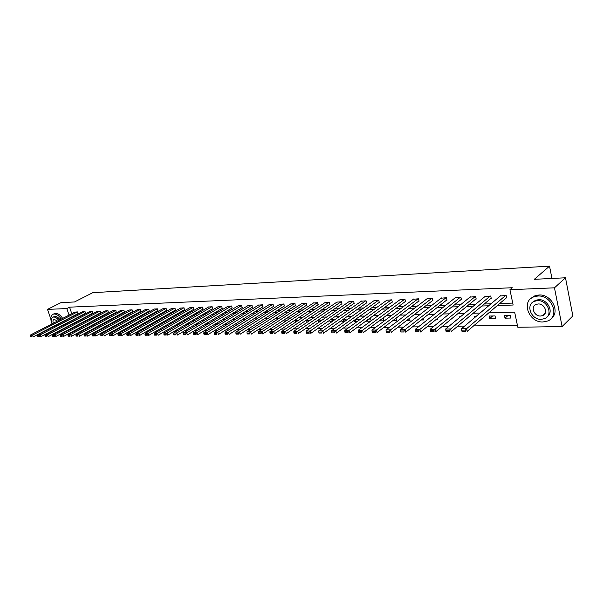 <?xml version="1.0" encoding="UTF-8"?>
<svg xmlns="http://www.w3.org/2000/svg" width="603" height="603" viewBox="0 0 603 603"><rect width="100%" height="100%" fill="white"/><g stroke="black" fill="none" stroke-linecap="round" stroke-linejoin="round"><path stroke-width="0.9" d="M50.818 318.934L47.486 309.384L60.986 302.631L74.478 301.967L92.839 292.666L549.521 266.157L534.311 279.317L565.486 277.779L572.85 315.912L562.109 326.577L517.819 327.248L514.638 312.128L488.875 312.806M78.646 332.449L79.837 332.426M86.651 332.313L87.94 332.298M94.799 332.185L96.178 332.155M103.09 332.042L104.56 332.019M111.525 331.906L113.093 331.876M120.103 331.763L121.783 331.733M128.838 331.62L130.625 331.59M137.733 331.469L139.625 331.439M146.785 331.318L148.79 331.288M156.011 331.168L158.129 331.13M165.395 331.017L167.642 330.979M174.968 330.859L177.335 330.813M184.714 330.693L187.209 330.655M194.641 330.527L197.271 330.489M204.764 330.361L207.538 330.316M215.083 330.188L218 330.143M225.605 330.014L228.665 329.969M236.331 329.841L239.549 329.788M247.275 329.66L250.652 329.6M258.438 329.472L261.981 329.411M269.827 329.283L273.543 329.223M281.458 329.095L285.347 329.027M293.322 328.899L297.4 328.831M305.442 328.695L309.708 328.627M317.811 328.492L322.281 328.416M330.452 328.281L335.125 328.205M343.363 328.07L348.255 327.987M356.561 327.851L361.672 327.768M370.054 327.625L375.398 327.535M383.847 327.399L389.425 327.308M397.95 327.165L403.784 327.067M412.377 326.924L418.474 326.826M427.143 326.683L433.512 326.577M442.255 326.434L448.903 326.321M457.722 326.178L464.664 326.065M473.566 325.914L517.382 325.19M69.187 333.994L68.079 334.017M61.363 334.115L60.338 334.13M551.949 278.45L549.521 266.157M75.948 325.861L76.099 326.306M77.086 329.208L77.252 329.69M510.424 315.542L504.462 315.686L504.997 318.173L510.952 318.045L510.424 315.542M495.033 315.912L489.206 316.047L489.742 318.505L495.568 318.384L495.033 315.912M476.151 316.356L474.282 316.402L474.569 317.698M460.526 316.726L459.69 316.748L459.818 317.314M451.338 319.01L450.908 319.356M437.107 318.708L437.326 319.65L435.894 319.68M423.185 318.459L423.54 319.952L421.211 320.005M409.558 318.248L410.04 320.246L406.867 320.321M392.832 320.623L396.827 320.54L395.975 318.256M379.106 320.924L383.885 320.819L383.32 318.557L382.272 318.58M371.139 320.834L370.634 318.851L368.87 318.897M366.285 320.773L366.398 321.203L370.77 321.105M358.574 320.562L358.212 319.145L355.755 319.206M353.84 320.577L354.067 321.467L357.406 321.399M346.265 320.321L346.032 319.439L342.911 319.507M341.637 320.404L341.991 321.731L344.336 321.685M334.198 320.11L334.1 319.718L330.338 319.809M329.683 320.261L330.143 321.994L331.544 321.964M322.273 319.997L318.03 320.103M317.969 320.14L318.535 322.243L319.017 322.236M310.025 320.291L306.565 320.374L307.085 322.281M298.025 320.57L295.395 320.638L295.787 322.062M286.274 320.849L284.435 320.894L284.706 321.881M274.757 321.128L273.679 321.15L273.845 321.716M257.232 323.298L256.772 323.592M246.891 323.178L247.072 323.803L245.858 323.834M236.745 323.072L237.024 324.03L235.147 324.067M226.773 322.989L227.15 324.241L224.648 324.293M216.99 322.914L217.397 324.286M214.344 324.52L217.11 324.459M204.296 324.708L207.387 322.884L207.764 324.143M204.304 324.738L206.867 324.685M198.304 324.015L197.694 322.952M194.905 324.61L196.812 324.904M189.01 323.901L188.784 323.155L187.963 323.178M185.686 324.52L185.875 325.145L186.953 325.123M179.875 323.803L179.747 323.374L178.405 323.404M176.619 324.452L177.267 325.334M170.905 323.713L169.021 323.63M167.709 324.384L168.026 325.386M161.815 323.796L159.81 323.841M158.958 324.331L159.252 325.273M152.649 324.015L150.758 324.06M150.351 324.293L150.629 325.168M143.65 324.226L141.893 324.271L142.15 325.077M134.808 324.437L133.64 324.467L133.813 324.994M126.125 324.64L125.612 324.927M113.191 326.487L112.731 326.743M105.337 326.427L105.495 326.901L104.432 326.924M97.611 326.381L97.799 326.947M96.284 327.097L97.573 327.075M90.005 326.344L90.179 326.864M88.264 327.278L89.463 327.248M82.521 326.306L82.686 326.788M80.387 327.444L81.495 327.421M497.377 305.525L513.145 305.028L509.927 289.711L512.264 287.729L69.556 307.168L71.787 313.688M77.855 317.314L78.722 317.284M85.377 317.065L86.319 317.035M93.013 316.816L94.045 316.779M100.784 316.56L101.892 316.522M108.676 316.304L109.874 316.266M116.703 316.04L117.992 315.995M124.859 315.776L126.246 315.731M133.157 315.505L134.635 315.452M141.592 315.226L143.167 315.173M150.177 314.947L151.85 314.894M158.906 314.66L160.692 314.6M167.792 314.367L169.677 314.306M176.83 314.073L178.827 314.012M186.026 313.771L188.144 313.703M195.395 313.47L197.626 313.394M204.93 313.153L207.289 313.078M214.638 312.836L217.118 312.753M224.52 312.512L227.135 312.429M234.59 312.188L237.341 312.098M244.848 311.849L247.743 311.751M255.303 311.51L258.34 311.404M265.953 311.156L269.142 311.058M276.815 310.801L280.161 310.696M287.88 310.439L291.392 310.326M299.171 310.07L302.842 309.95M310.681 309.693L314.532 309.573M322.424 309.309L326.449 309.181M334.401 308.917L338.615 308.781M346.627 308.517L351.036 308.374M359.102 308.11L363.715 307.96M371.847 307.696L376.664 307.538M384.85 307.274L389.885 307.108M398.138 306.837L403.399 306.663M411.713 306.392L417.201 306.211M425.582 305.94L431.311 305.751M439.753 305.472L445.738 305.276M454.247 304.997L460.488 304.794M469.066 304.515L475.579 304.304M484.217 304.018L491.015 303.799M499.729 303.513L512.738 303.09M506.203 297.972L506.701 297.95L506.166 295.425L500.256 295.99M490.782 298.53L491.272 298.515L490.729 296.013L484.955 296.563M475.707 299.088L476.189 299.065L475.639 296.593L469.993 297.128M460.963 299.623L461.431 299.608L460.88 297.166L455.363 297.678M446.544 300.151L447.004 300.136L446.446 297.716L441.049 298.214M432.441 300.671L432.886 300.656L432.328 298.266L427.045 298.741M418.633 301.176L419.07 301.161L418.505 298.794L413.334 299.254M405.118 301.666L405.548 301.651L404.982 299.314L399.917 299.766M391.882 302.156L392.304 302.141L391.739 299.827L386.779 300.256M378.925 302.631L379.34 302.616L378.767 300.324L373.905 300.746M366.232 303.09L366.639 303.075L366.066 300.814L361.303 301.221M353.803 303.55L354.195 303.535L353.622 301.289L348.956 301.688M341.615 303.995L341.999 303.98L341.426 301.764L336.851 302.148M329.675 304.432L329.472 302.224L324.987 302.593M317.962 304.862L317.751 302.668L313.364 303.038M306.482 305.284L306.264 303.113L301.96 303.467M295.229 305.691L295.003 303.55L290.774 303.889M284.186 306.098L283.945 303.972L279.8 304.311M273.355 306.49L273.106 304.387L269.044 304.719M262.72 306.882L262.471 304.801L258.476 305.118M252.288 307.266L252.031 305.201L248.112 305.51M242.044 307.643L241.78 305.593L237.936 305.902M231.997 308.005L231.725 305.985L227.949 306.279M222.123 308.367L221.844 306.362L218.135 306.656M212.429 308.721L212.143 306.731L208.502 307.017M202.902 309.075L202.616 307.1L199.035 307.379M193.548 309.414L193.254 307.462L189.741 307.734M184.36 309.754L184.058 307.816L180.606 308.08M175.322 310.085L175.021 308.163L171.621 308.419M166.451 310.409L166.134 308.502L162.802 308.759M157.722 310.726L157.406 308.842L154.127 309.09M149.145 311.042L148.82 309.173L145.594 309.414M140.703 311.352L140.378 309.497L137.213 309.731M132.411 311.653L132.08 309.814L128.959 310.048M124.248 311.955L123.917 310.13L120.849 310.357M116.221 312.248L115.889 310.439L112.867 310.666M108.329 312.535L107.99 310.741L105.02 310.96M100.558 312.821L100.211 311.042L97.294 311.254M92.907 313.1L92.568 311.336L89.689 311.547M85.385 313.372L85.038 311.623L82.204 311.834M77.975 313.643L77.629 311.909L74.84 312.113M565.486 277.779L554.474 287.819L562.109 326.577M55.762 333.127L55.619 332.72M47.486 309.384L66.82 308.563L69.059 315.098M69.556 307.168L66.82 308.563M509.927 289.711L554.474 287.819M75.134 318.731L76.001 318.708M82.656 318.497L83.598 318.467M90.292 318.256L91.324 318.226M98.055 318.015L99.171 317.977M105.955 317.766L107.153 317.728M113.975 317.517L115.263 317.48M122.13 317.261L123.517 317.216M130.429 317.005L131.906 316.959M138.871 316.741L140.446 316.688M147.449 316.469L149.129 316.417M156.185 316.198L157.963 316.138M165.064 315.919L166.956 315.859M174.109 315.633L176.114 315.573M183.312 315.346L185.43 315.279M192.681 315.052L194.912 314.985M202.216 314.758L204.575 314.683M211.924 314.449L214.412 314.374M221.821 314.14L224.437 314.065M231.891 313.831L234.65 313.741M242.157 313.507L245.052 313.417M252.619 313.183L255.657 313.085M263.277 312.844L266.473 312.746M274.146 312.505L277.493 312.399M285.219 312.158L288.731 312.053M296.518 311.804L300.204 311.691M308.043 311.45L311.894 311.329M319.794 311.08L323.834 310.952M331.793 310.703L336.014 310.568M344.027 310.319L348.444 310.183M356.524 309.927L361.137 309.784M369.277 309.527L374.101 309.377M382.302 309.12L387.345 308.962M395.613 308.706L400.874 308.54M409.203 308.284L414.706 308.11M423.095 307.847L428.839 307.666M437.296 307.402L443.288 307.213M451.813 306.95L458.069 306.754M466.654 306.482L473.182 306.279M481.842 306.007L488.656 305.796M72.126 324.037L72.262 324.437M73.242 327.293L73.393 327.738M74.388 330.648L74.553 331.13M480.086 313.032L473.227 313.213M464.514 313.439L457.941 313.613M449.295 313.839L442.994 313.997M434.424 314.223L428.386 314.382M419.884 314.6L414.11 314.751M405.668 314.97L400.136 315.12M391.762 315.339L386.47 315.475M378.164 315.693L373.099 315.821M364.853 316.04L360.006 316.16M351.828 316.379L347.192 316.5M339.082 316.711L334.642 316.824M326.592 317.035L322.356 317.148M314.367 317.351L310.311 317.457M302.389 317.668L298.515 317.766M290.646 317.969L286.96 318.067M279.144 318.271L275.624 318.361M267.875 318.565L264.513 318.655M256.818 318.859L253.614 318.942M245.979 319.138L242.934 319.221M235.351 319.417L232.449 319.492M224.927 319.688L222.16 319.756M214.691 319.952L212.068 320.02M204.651 320.216L202.163 320.283M194.799 320.472L192.432 320.532M185.121 320.728L182.882 320.781M175.624 320.969L173.506 321.03M166.3 321.218L164.295 321.271M157.142 321.452L155.25 321.505M148.142 321.693L146.363 321.738M139.301 321.919L137.627 321.964M130.617 322.145L129.042 322.19M122.077 322.371L120.608 322.409M113.688 322.59L112.309 322.628M105.442 322.801L104.153 322.839M97.332 323.012L96.133 323.05M89.357 323.223L88.242 323.253M81.518 323.427L80.485 323.457M73.8 323.63L72.857 323.653M507.892 315.603L504.997 318.173M492.674 315.964L489.742 318.505M369.586 318.881L366.398 321.203M357.278 319.168L354.067 321.467M345.218 319.454L341.991 321.731M333.391 319.733L330.143 321.994M321.791 320.012L318.535 322.243M198.04 323.133L195.01 324.942M188.852 323.381L185.875 325.145M179.822 323.623L176.898 325.341M505.668 295.44L466.564 328.733L467.159 331.394L506.626 297.603M500.686 295.636L461.416 328.808L466.564 328.733L465.282 330.127L461.679 330.18L461.921 331.243L465.524 331.198L465.282 330.127M465.524 331.198L461.921 331.243M461.679 330.18L461.416 328.808M543.039 321.957L547.697 320.969C560.277 316.341 551.805 294.807 537.793 296.028L533.512 296.955C520.871 301.59 529.057 322.861 543.039 321.957M551.338 318.354C560.617 311.608 551.24 293.91 538.939 295.003L534.657 295.93L531.145 298.319M532.766 302.216L535.411 300.354L538.532 299.683C547.501 298.922 554.202 311.894 547.305 316.65M541.275 319.334L544.592 318.633C553.667 315.294 547.577 299.797 537.484 300.633L534.356 301.304C525.258 304.643 531.19 320.005 541.275 319.334M538.162 303.972L536.127 304.409C530.263 306.558 534.1 316.477 540.605 316.025L542.715 315.573C548.572 313.424 544.667 303.452 538.162 303.972M543.326 315.007L543.77 314.954M62.735 329.457L63.089 328.793M63.511 325.236L63.466 324.829M61.302 319.1C59.094 315.784 56.735 314.088 54.217 314.005L53.23 314.186C50.509 315.686 50.109 318.919 52.031 323.886M64.091 328.741L64.446 328.077M64.868 324.527L64.823 324.12M62.667 318.392C60.458 315.083 58.099 313.387 55.582 313.304L53.893 313.846M53.81 316.771L55.039 316.379C56.765 316.432 58.408 317.562 59.968 319.786M61.74 325.733L61.672 326.2M60.421 326.856L60.488 326.389M58.71 320.434C57.149 318.211 55.506 317.072 53.78 317.02L53.064 317.155C51.172 318.173 50.84 320.404 52.084 323.856M57.481 321.075L54.066 319.281C52.928 319.861 52.672 321.173 53.298 323.231M56.102 328.68L56.531 328.891M59.207 330.836L59.961 330.919M490.239 296.035L450.637 328.967L451.24 331.597L491.196 298.184M485.37 296.224L445.609 329.034L450.637 328.967L449.363 330.346L445.851 330.391L446.092 331.439L449.612 331.394L449.363 330.346M449.612 331.394L446.092 331.439M445.851 330.391L445.609 329.034M475.164 296.616L435.087 329.193L435.698 331.786L476.114 298.749M470.4 296.797L430.18 329.261L435.087 329.193L433.828 330.55L430.399 330.602L430.64 331.635L434.077 331.59L433.828 330.55M434.077 331.59L430.64 331.635M430.399 330.602L430.18 329.261M460.413 297.181L419.907 329.411L420.525 331.982L461.363 299.307M455.755 297.362L415.113 329.479L419.907 329.411L418.663 330.761L415.301 330.806L415.55 331.831L418.904 331.786L418.663 330.761M418.904 331.786L415.55 331.831M415.301 330.806L415.113 329.479M445.994 297.739L405.073 329.622L405.698 332.163L446.936 299.849M441.434 297.912L400.392 329.69L405.073 329.622L403.837 330.957L400.565 331.002L400.814 332.012L404.085 331.974L403.837 330.957M404.085 331.974L400.814 332.012M400.565 331.002L400.392 329.69M431.884 298.281L390.586 329.833L391.211 332.343L432.818 300.377M427.421 298.455L386.01 329.901L390.586 329.833L389.357 331.153L386.154 331.198L386.41 332.193L389.606 332.155L389.357 331.153M389.606 332.155L386.41 332.193M386.154 331.198L386.01 329.901M418.067 298.809L376.423 330.045L377.048 332.524L419.01 300.889M413.703 298.982L371.953 330.105L376.423 330.045L375.209 331.341L372.074 331.386L372.33 332.374L375.458 332.336L375.209 331.341M375.458 332.336L372.33 332.374M372.074 331.386L371.953 330.105M404.553 299.329L362.576 330.24L363.21 332.698L405.487 301.394M400.279 299.495L358.205 330.308L362.576 330.24L361.37 331.529L358.31 331.567L358.566 332.547L361.627 332.509L361.37 331.529M361.627 332.509L358.566 332.547M358.31 331.567L358.205 330.308M391.317 299.842L349.039 330.436L349.672 332.864L392.244 301.892M387.134 300L344.758 330.504L349.039 330.436L347.848 331.71L344.848 331.748L345.104 332.72L348.097 332.683L347.848 331.71M348.097 332.683L345.104 332.72M344.848 331.748L344.758 330.504M378.36 300.339L335.796 330.632L336.429 333.029L379.279 302.374M374.259 300.498L331.612 330.693L335.796 330.632L334.612 331.891L331.688 331.929L331.936 332.886L334.869 332.848L334.612 331.891M334.869 332.848L331.936 332.886M331.688 331.929L331.612 330.693M365.659 300.829L322.839 330.821L323.479 333.188L366.579 302.849M361.649 300.98L318.746 330.881L322.839 330.821L321.67 332.065L318.799 332.102L319.055 333.052L321.927 333.014L321.67 332.065M321.927 333.014L319.055 333.052M318.799 332.102L318.746 330.881M353.222 301.304L310.161 331.002L310.801 333.353L354.142 303.317M349.288 301.455L306.158 331.062L310.161 331.002L309 332.238L306.196 332.276L306.452 333.21L309.256 333.173L309 332.238M309.256 333.173L306.452 333.21M306.196 332.276L306.158 331.062M341.034 301.779L297.754 331.183L298.395 333.504L341.946 303.769M337.183 301.922L293.834 331.243L297.754 331.183L296.601 332.404L293.857 332.441L294.113 333.369L296.857 333.331L296.601 332.404M296.857 333.331L294.113 333.369M293.857 332.441L293.834 331.243M329.095 302.239L285.603 331.356L286.252 333.655L329.999 304.214M325.311 302.382L281.767 331.416L285.603 331.356L284.465 332.562L281.774 332.6L282.031 333.519L284.722 333.482L284.465 332.562M284.722 333.482L282.031 333.519M281.774 332.6L281.767 331.416M317.382 302.683L273.709 331.529L274.357 333.806L318.286 304.651M313.681 302.827L269.948 331.59L273.709 331.529L272.579 332.728L269.948 332.758L270.204 333.67L272.835 333.632L272.579 332.728M272.835 333.632L270.204 333.67M269.948 332.758L269.948 331.59M305.902 303.128L262.056 331.703L262.704 333.949L306.799 305.073M302.269 303.264L258.378 331.756L262.056 331.703L260.933 332.879L258.355 332.916L258.612 333.813L261.197 333.783L260.933 332.879M261.197 333.783L258.612 333.813M258.355 332.916L258.378 331.756M294.641 303.558L250.644 331.869L251.293 334.092L295.53 305.495M291.076 303.701L247.034 331.921L250.644 331.869L249.529 333.037L247.004 333.067L247.26 333.956L249.793 333.926L249.529 333.037M249.793 333.926L247.26 333.956M247.004 333.067L247.034 331.921M283.598 303.987L239.459 332.027L240.107 334.235L284.488 305.902M280.101 304.123L235.924 332.08L239.459 332.027L238.358 333.188L235.879 333.218L236.142 334.1L238.615 334.07L238.358 333.188M238.615 334.07L236.142 334.1M235.879 333.218L235.924 332.08M272.76 304.402L228.499 332.185L229.148 334.371L273.649 306.309M269.33 304.538L225.032 332.238L228.499 332.185L227.406 333.331L224.979 333.369L225.236 334.235L227.663 334.205L227.406 333.331M227.663 334.205L225.236 334.235M224.979 333.369L225.032 332.238M262.132 304.809L217.758 332.343L218.407 334.507L263.014 306.701M258.77 304.937L214.359 332.396L217.758 332.343L216.665 333.482L214.291 333.512L214.547 334.371L216.929 334.341L216.665 333.482M216.929 334.341L214.547 334.371M214.291 333.512L214.359 332.396M251.7 305.216L207.221 332.494L207.869 334.635L252.574 307.093M248.398 305.337L203.889 332.547L207.221 332.494L206.143 333.617L203.806 333.655L204.07 334.507L206.399 334.477L206.143 333.617M206.399 334.477L204.07 334.507M203.806 333.655L203.889 332.547M241.456 305.608L196.887 332.645L197.543 334.763L242.331 307.47M238.215 305.729L193.623 332.69L196.887 332.645L195.817 333.761L193.533 333.791L193.789 334.635L196.081 334.605L195.817 333.761M196.081 334.605L193.789 334.635M193.533 333.791L193.623 332.69M231.401 305.992L186.757 332.796L187.405 334.891L232.268 307.839M228.22 306.113L183.553 332.841L186.757 332.796L185.694 333.896L183.448 333.926L183.711 334.763L185.958 334.733L185.694 333.896M185.958 334.733L183.711 334.763M183.448 333.926L183.553 332.841M221.527 306.377L176.815 332.939L177.47 335.019L222.394 308.208M218.407 306.497L173.672 332.984L176.815 332.939L175.767 334.032L173.558 334.062L173.822 334.891L176.023 334.861L175.767 334.032M176.023 334.861L173.822 334.891M173.558 334.062L173.672 332.984M211.834 306.746L167.069 333.082L167.717 335.14L212.693 308.57M208.766 306.867L163.978 333.127L167.069 333.082L166.021 334.16L163.858 334.19L164.122 335.012L166.277 334.982L166.021 334.16M166.277 334.982L164.122 335.012M163.858 334.19L163.978 333.127M202.314 307.115L157.496 333.218L158.144 335.26L203.166 308.917M199.299 307.229L154.466 333.263L157.496 333.218L156.456 334.288L154.338 334.318L154.594 335.132L156.72 335.102L156.456 334.288M156.72 335.102L154.594 335.132M154.338 334.318L154.466 333.263M192.96 307.47L148.097 333.353L148.745 335.374L193.804 309.264M189.99 307.59L145.127 333.399L148.097 333.353L147.072 334.416L144.991 334.446L145.248 335.253L147.328 335.223L147.072 334.416M147.328 335.223L145.248 335.253M144.991 334.446L145.127 333.399M183.764 307.824L138.878 333.489L139.527 335.487L184.608 309.61M180.855 307.937L135.954 333.527L138.878 333.489L137.853 334.537L135.811 334.567L136.074 335.366L138.117 335.343L137.853 334.537M138.117 335.343L136.074 335.366M135.811 334.567L135.954 333.527M174.734 308.171L129.826 333.617L130.467 335.6L175.571 309.942M171.87 308.284L126.954 333.663L129.826 333.617L128.808 334.665L126.803 334.688L127.06 335.479L129.065 335.456L128.808 334.665M129.065 335.456L127.06 335.479M126.803 334.688L126.954 333.663M165.855 308.517L120.932 333.745L121.58 335.713L166.692 310.274M163.044 308.623L118.113 333.791L120.932 333.745L119.922 334.778L117.954 334.808L118.211 335.592L120.185 335.57L119.922 334.778M120.185 335.57L118.211 335.592M117.954 334.808L118.113 333.791M157.127 308.849L112.196 333.874L112.844 335.826L157.956 310.59M154.36 308.955L109.429 333.919L112.196 333.874L111.201 334.899L109.264 334.921L109.52 335.705L111.457 335.675L111.201 334.899M111.457 335.675L109.52 335.705M109.264 334.921L109.429 333.919M148.549 309.181L103.618 334.002L104.259 335.931L149.378 310.914M145.828 309.286L100.897 334.039L103.618 334.002L102.623 335.012L100.724 335.042L100.98 335.811L102.887 335.788L102.623 335.012M102.887 335.788L100.98 335.811M100.724 335.042L100.897 334.039M140.115 309.505L95.184 334.122L95.832 336.037L140.936 311.223M137.439 309.61L92.515 334.16L95.184 334.122L94.204 335.125L92.334 335.155L92.591 335.916L94.46 335.894L94.204 335.125M94.46 335.894L92.591 335.916M92.334 335.155L92.515 334.16M131.816 309.829L86.9 334.243L87.548 336.142L132.637 311.532M129.185 309.927L84.277 334.281L86.9 334.243L85.928 335.238L84.088 335.26L84.345 336.022L86.184 335.999L85.928 335.238M86.184 335.999L84.345 336.022M84.088 335.26L84.277 334.281M123.66 310.138L78.759 334.364L79.408 336.24L124.474 311.834M121.075 310.236L76.182 334.401L78.759 334.364L77.795 335.351L75.986 335.374L76.242 336.127L78.051 336.105L77.795 335.351M78.051 336.105L76.242 336.127M75.986 335.374L76.182 334.401M115.633 310.447L70.762 334.477L71.403 336.338L116.439 312.128M113.085 310.545L68.222 334.514L70.762 334.477L69.797 335.456L68.018 335.479L68.282 336.225L70.054 336.203L69.797 335.456M70.054 336.203L68.282 336.225M68.018 335.479L68.222 334.514M107.733 310.749L62.893 334.59L63.534 336.436L108.54 312.422M105.231 310.846L60.398 334.627L62.893 334.59L61.936 335.562L60.194 335.585L60.451 336.323L62.192 336.301L61.936 335.562M62.192 336.301L60.451 336.323M60.194 335.585L60.398 334.627M99.97 311.05L55.159 334.703L55.8 336.534L100.769 312.708M97.505 311.148L52.71 334.74L55.159 334.703L54.21 335.667L52.491 335.69L52.747 336.421L54.466 336.399L54.21 335.667M54.466 336.399L52.747 336.421M52.491 335.69L52.71 334.74M92.319 311.344L47.554 334.816L48.187 336.632L93.118 312.987M89.9 311.434L45.142 334.846L47.554 334.816L46.612 335.765L44.924 335.788L45.18 336.519L46.868 336.497L46.612 335.765M46.868 336.497L45.18 336.519M44.924 335.788L45.142 334.846M84.797 311.638L40.069 334.921L40.71 336.723L85.588 313.266M82.407 311.728L37.703 334.959L40.069 334.921L39.135 335.871L37.476 335.894L37.733 336.61L39.391 336.595L39.135 335.871M39.391 336.595L37.733 336.61M37.476 335.894L37.703 334.959M77.388 311.917L32.713 335.027L33.346 336.813L78.179 313.537M75.043 312.007L30.376 335.064L32.713 335.027L31.786 335.969L30.15 335.992L30.406 336.708L32.034 336.685L31.786 335.969M32.034 336.685L30.406 336.708M30.15 335.992L30.376 335.064M545.142 313.296L542.715 315.573M535.411 300.354L534.356 301.304M533.512 296.955L534.657 295.93M54.323 316.515L53.064 317.155M53.23 314.186L54.594 313.492"/></g></svg>
